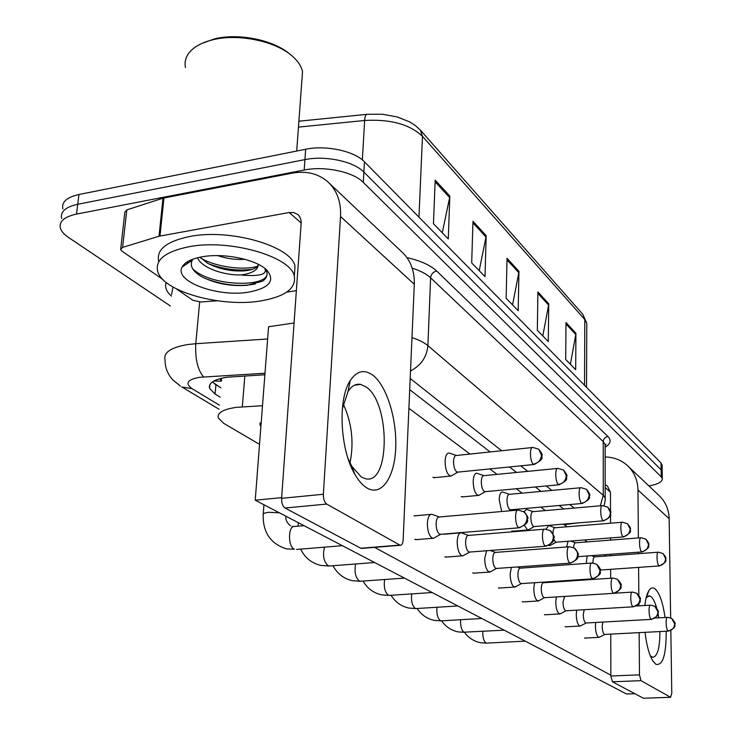 <?xml version="1.0" encoding="UTF-8"?>
<svg xmlns="http://www.w3.org/2000/svg" width="735" height="735" viewBox="0 0 735 735"><rect width="100%" height="100%" fill="white"/><g stroke="black" fill="none" stroke-linecap="round" stroke-linejoin="round"><path stroke-width="1.1" d="M262.496 405.72L236.257 407.355C223.036 409.321 217.046 412.859 218.286 417.985L223.762 423.378L259.529 444.344M221.557 380.344L221.327 378.295M260.916 426.309L259.942 424.858L261.274 421.688M170.437 305.999L68.447 237.405C64.074 234.437 61.382 231.36 60.389 228.172C58.892 221.483 64.267 216.788 76.513 214.087L304.18 170.024C324.604 165.779 353.315 171.889 363.283 182.372L661.243 476.822L661.142 469.885L662.207 472.633L661.142 469.885L363.871 172.073L661.142 469.885L661.05 462.967L662.116 465.742M304.18 170.024L304.924 159.614C325.302 155.305 353.93 161.479 363.871 172.073C353.93 161.479 325.302 155.305 304.924 159.614L77.735 204.266L304.924 159.614L305.659 149.26C325.991 144.896 354.546 151.116 364.45 161.819L661.05 462.967M61.63 218.525C60.141 211.763 65.516 207.013 77.735 204.266C65.516 207.013 60.141 211.763 61.63 218.525M62.861 208.915C61.382 202.079 66.756 197.274 78.957 194.499L305.659 149.26M575.909 333.304L575.689 369.714L565.702 359.461L566.005 322.527L575.909 333.304L575.79 334.581L565.996 323.942M486.147 235.595L485.026 276.645L471.695 262.965L472.963 221.253L486.147 235.595L485.982 237.028L472.917 222.843M449.829 196.07L448.286 238.93L433.457 223.716L435.193 180.13L449.829 196.07L449.645 197.568L435.129 181.793M548.742 303.739L548.282 341.573L537.331 330.337L537.901 291.933L548.742 303.739L548.604 305.053L537.873 293.403M518.956 271.316L518.193 310.694L506.139 298.318L507.031 258.334L518.956 271.316L518.809 272.685L506.994 259.859M512.552 304.906L518.809 272.685M542.807 335.959L548.604 305.053M442.277 232.765L449.645 197.568M479.211 270.673L485.982 237.028M570.388 364.266L575.79 334.581M264.885 374.74L227.271 377.202C214.225 379.269 208.317 382.981 209.548 388.328L215.098 394.061L220.096 397.12M220.895 387.878L212.332 381.979M661.243 476.822L662.29 478.549C662.538 481.756 658.091 484.227 648.95 485.964M563.717 508.987L559.206 505.487M541.034 491.412L535.319 486.974M516.576 472.449L509.474 466.955M490.116 451.952L409.707 389.651M517.633 510.118L439.355 516.99L431.895 514.307C429.323 514.27 427.816 517.238 427.384 523.219C427.421 530.514 428.946 535.429 431.959 537.956L433.494 538.305L434.964 537.478M439.355 516.99C437.5 516.962 436.425 519.112 436.131 523.439C436.158 528.713 437.261 532.269 439.411 534.097L440.807 534.281M456.38 455.47L449.149 453.026C446.816 452.962 445.465 455.682 445.098 461.176C445.291 469.371 447.064 474.332 450.436 476.078L452.411 475.297M532.213 447.541L456.417 455.479C454.744 455.434 453.78 457.4 453.532 461.387C453.578 466.413 454.616 469.895 456.646 471.842L458.116 472.091M544.323 529.209L468.553 535.411L461.341 532.792C458.952 532.783 457.574 535.686 457.207 541.484C457.28 548.512 458.704 553.198 461.479 555.55L462.839 555.862L464.097 555.164M468.553 535.411C466.844 535.411 465.861 537.505 465.604 541.704C465.659 546.776 466.679 550.166 468.673 551.875L469.885 552.049M486.616 550.754L484.714 558.334C484.806 565.105 486.147 569.588 488.711 571.793L491.017 571.472M568.899 546.794L495.5 552.408C493.911 552.426 493.01 554.475 492.79 558.545C492.863 563.433 493.819 566.676 495.656 568.274L496.722 568.431M511.395 567.374L510.163 573.925C510.283 580.448 511.532 584.748 513.921 586.824L515.952 586.558M591.592 563.047L520.444 568.146C518.965 568.173 518.129 570.167 517.945 574.127C518.037 578.84 518.928 581.955 520.637 583.452L521.574 583.599M534.621 582.717L533.785 588.386C533.922 594.698 535.098 598.823 537.322 600.771L539.122 600.55M612.622 578.105L543.588 582.745C542.209 582.791 541.447 584.738 541.282 588.588C541.392 593.145 542.237 596.131 543.826 597.546L544.653 597.674M557.387 468.443L483.961 475.655L476.923 473.257C474.755 473.221 473.515 475.876 473.202 481.232C473.404 489.078 475.049 493.81 478.145 495.436L479.872 494.774M483.961 475.655C482.408 475.637 481.526 477.557 481.306 481.434C481.37 486.276 482.344 489.611 484.218 491.421L485.504 491.651M580.641 487.746L509.447 494.324L502.621 491.972C500.599 491.963 499.46 494.563 499.184 499.772L501.693 511.514M509.447 494.324C508.004 494.324 507.187 496.199 506.994 499.975C507.076 504.651 507.995 507.839 509.732 509.539L510.862 509.75M602.167 505.643L533.096 511.652L526.471 509.346L524.073 511.744M533.096 511.652C531.745 511.661 530.992 513.499 530.826 517.174C530.927 521.694 531.782 524.753 533.408 526.352L534.4 526.536M524.524 525.654L527.592 529.99L528.924 529.494M366.829 487.902C362.612 485.302 358.671 480.837 354.987 474.479C340.011 449.903 337.567 399.206 350.237 380.611C356.751 370.872 364.248 369.043 372.719 375.126C386.775 385.719 397.111 419.428 395.696 448.515C394.484 477.713 381.41 496.842 366.829 487.902M347.995 458.318L351.762 466.21L361.234 476.987L365.543 478.742C390.34 485.173 390.358 402.569 366.058 386.922L360.692 384.405C355.85 383.505 351.624 385.903 348.013 391.58L342.335 408.917M217.238 300.79L200.82 301.975L192.846 300.293L176.474 288.928M162.959 279.548L121.863 251.03L120.623 249.588L122.598 247.383L159.008 236.238L162.986 198.184L292.107 173.166C306.054 170.658 317.851 173.442 327.488 181.517C336.832 190.043 341.187 201.702 340.544 216.494L323.372 494.26C323.317 499.047 324.42 502.317 326.689 504.072L285.005 508.014C282.653 506.296 281.523 503.062 281.615 498.33L301.139 223.504C301.341 219.59 300.156 216.549 297.583 214.381L293.752 212.562L289.195 212.516L159.008 236.238M120.742 248.577L124.849 212.195L126.824 209.888L162.986 198.184M329.409 183.337L401.485 251.6C410.378 259.721 414.65 270.627 414.301 284.316L403.157 539.839C402.863 543.496 401.889 545.315 400.226 545.296L326.689 504.072M362.089 548.374L360.802 548.246L285.005 508.014M343.254 404.029C351.881 422.91 354.123 442.525 349.998 462.875C354.123 442.525 351.881 422.91 343.254 404.029M296.37 290.619L286.622 292.162M666.176 631.236C666.268 654.756 662.841 665.791 655.914 664.321L652.845 660.995C649.198 654.913 646.598 645.358 645.045 632.33M644.834 605.493C645.688 598.281 647.122 593.191 649.152 590.214C650.953 587.724 652.91 587.265 655.023 588.827C659.534 592.924 662.869 602.479 665.046 617.483M656.667 607.909C654.977 602.02 653.047 598.226 650.879 596.526L649.455 595.874L646.175 597.674M650.282 655.785L652.662 657.311C657.457 656.667 659.874 648.086 659.901 631.558M605.135 456.995C613.541 457.115 620.836 459.844 627.01 465.191C634.057 471.659 637.714 479.937 637.971 490.024L638.366 537.937M628.462 466.569L658.578 495.087C665.313 501.279 668.841 509.144 669.153 518.708L670.651 617.887M638.485 552.187L638.495 553.657M638.605 567.392L638.834 595.12M638.908 603.766L638.926 605.842M639.147 632.642L639.487 674.84L641.012 680.665L612.411 681.786L610.849 676.007L610.767 634.121M643.63 698.241L670.54 697.258L641.012 680.665M670.54 697.258L671.781 693.289L670.834 630.566M643.327 698.195L612.411 681.786M610.647 578.243L610.629 569.34M610.601 555.706L610.601 554.245M610.574 540.096L610.564 537.928M610.537 523.219L610.519 515.079M610.509 511.284L610.473 492.514L607.468 486.028L605.162 484.714M658.744 617.832L658.045 613.789M261.173 300.845C221.906 307.781 162.94 291.786 157.685 271.38C155.039 259.822 165.366 251.627 188.684 246.785C229.522 238.673 290.968 256.543 294.303 276.149C296.269 288.35 285.226 296.582 261.173 300.845M158.723 261.421C156.096 249.716 166.413 241.411 189.676 236.505C230.432 228.273 291.712 246.335 295.011 266.18L294.404 274.624M185.477 67.546C184.43 62.548 185.486 57.844 188.619 53.434C193.296 47.178 201.344 42.63 212.764 39.791C238.921 33.121 277.325 41.573 293.384 57.1C298.428 61.795 301.479 66.637 302.526 71.635L301.837 81.025M201.592 43.567L214.436 38.9C238.802 32.698 274.421 40.177 290.279 54.482M217.652 255.624C227.152 258.711 236.165 259.942 244.709 259.317L244.893 259.308M199.993 257.204L207.61 263.277C218.874 268.992 230.919 271.537 243.735 270.903C250.222 270.37 254.705 268.937 257.186 266.612L258.343 264.618M258.316 264.334C258.334 269.341 253.373 272.758 243.432 274.596L241.3 274.908C224.267 275.579 201.491 267.935 197.54 257.774M202.116 256.809C223.899 252.693 256.543 259.519 266.777 270.048C275.432 280.568 269.616 287.899 249.34 292.025C218.929 297.73 173.708 281.624 182.105 267.09C184.687 262.23 191.357 258.793 202.116 256.809M182.105 267.09L192.285 260.162C189.575 265.822 192.607 271.298 201.39 276.571C215.199 283.581 230.422 286.494 247.061 285.309L262.808 281.101C266.364 278.427 267.687 275.386 266.768 271.987L264.876 268.459C267.292 274.155 260.208 276.406 243.643 275.221L241.3 274.908M200.747 258.068C215.511 266.998 243.533 270.618 257.443 266.327M187.489 261.724L188.05 263.047M192.754 268.937C211.12 286.457 266.281 287.633 267.062 274.091M197.219 257.847L197.733 258.215M208.703 263.874C224.037 269.387 238.645 271.187 252.528 269.258M186.855 262.119L187.26 263.58M204.238 278.078C222.503 285.152 239.555 287.1 255.376 283.912M584.573 637.934L585.492 638.035M566.207 626.79L565.151 626.652M523.522 601.873L522.217 601.708M499.828 588.037L498.358 587.853M474.323 573.125L472.66 572.933M446.797 557.029L444.914 556.818M545.591 614.763L544.424 614.607M417.002 539.591L414.852 539.361M634.856 693.702L626.496 693.996L255.229 500.204L268.569 326.763L294.073 322.968M610.849 675.217L374.565 547.364M408.89 408.292L469.977 454.065M489.795 468.921L497.071 474.369M516.282 488.766L522.144 493.157M540.767 507.113L545.398 510.577M563.479 524.129L567.025 526.793M584.601 539.959L587.201 541.906M604.289 554.714L606.063 556.037M435.111 477.594L432.906 477.318M463.179 496.832L461.24 496.575M513.324 531.157L511.808 530.946M255.229 500.204L281.661 497.623M556.34 596.939L555.761 601.846C555.917 607.946 557.029 611.915 559.096 613.753L560.695 613.569M564.627 596.416L563.001 602.048C563.12 606.448 563.92 609.324 565.399 610.656L566.134 610.776M576.663 610.151L576.258 614.405C576.424 620.312 577.48 624.134 579.419 625.871L580.843 625.715M584.178 609.701L583.259 614.598C583.388 618.861 584.141 621.626 585.529 622.885L586.181 622.995M595.699 622.462L595.423 626.137C595.607 631.87 596.6 635.554 598.419 637.199L599.705 637.061M602.801 622.076L602.204 626.33C602.332 630.465 603.049 633.129 604.354 634.323L604.942 634.424M622.168 522.263L555.09 527.767L548.668 525.516L546.096 529.172M555.09 527.767C553.832 527.794 553.133 529.595 552.996 533.178L553.005 533.867M553.767 538.994L555.43 541.989L556.312 542.164M549.22 545.251L550.928 545.039M568.072 541.245L566.667 546.959M640.801 537.754L575.615 542.807C574.485 542.816 573.842 544.442 573.677 547.694M587.146 555.972L586.227 563.423M658.192 552.215L594.799 556.864C593.687 556.909 593.09 558.637 592.998 562.045L593.016 563.019M244.838 375.934L242.32 406.822M221.483 381.116L213.775 381.07M219.719 378.718L221.492 381.015M418.968 217.174L422.469 136.333L420.365 130.123L582.864 314.387L584.794 319.578L422.469 136.333C409.772 124.316 390.496 119.033 364.633 120.476C364.983 115.937 365.892 113.879 367.381 114.283L382.448 114.237L397.185 116.929L409.57 121.872L415.505 125.667L420.365 130.123M586.769 325.55L586.769 323.308L584.794 319.578L584.545 385.287M362.373 159.927L364.633 120.476L298.456 127.109M78.957 194.499L76.513 214.087M364.45 161.819L363.283 182.372M215.915 384.782L215.098 394.061M264.995 373.233L199.58 377.294C187.361 379.637 184.825 383.413 191.973 388.631L219.398 405.16M180.562 386.224L172.514 379.609C167.488 373.858 164.998 367.252 165.053 359.819C163.345 352.524 170.915 347.435 187.756 344.54L195.776 343.704L199.663 302.012M219.048 409.23L181.867 386.996L191.973 388.631M171.43 296.104C166.321 291.519 164.576 286.972 166.202 282.451M173.019 287.063L171.604 294.349M406.905 257.608C420.558 260.741 430.48 265.216 436.673 271.031L607.909 436.471C611.557 440.256 610.629 443.839 605.125 447.238M411.977 337.613C418.959 339.892 424.26 342.574 427.899 345.643L430.6 277.802C426.53 273.98 420.392 270.765 412.197 268.146M203.567 376.908C197.651 369.944 195.06 358.873 195.776 343.704L267.632 338.991M410.525 370.936C421.017 365.488 426.805 357.054 427.899 345.643L603.251 495.316L603.233 441.616L430.6 277.802C431.096 274.201 433.117 271.941 436.673 271.031M600.311 505.799L603.251 495.316L605.171 498.027L605.153 499.736M605.125 446.402L605.125 444.601L603.233 441.616C603.508 438.767 605.07 437.049 607.909 436.471M574.2 508.069L569.754 504.559M551.847 490.41L546.215 485.954M527.73 471.355L520.729 465.825M501.647 450.748L410.194 378.488M518.625 527.528C523.688 526.582 526.517 523.476 527.105 518.203L526.453 514.785L524.487 512.074L518.34 510.053C514.528 508.721 514.794 525.332 518.625 527.528L519.921 527.721M303.996 525.654L294.808 526.471C288.065 524.882 287.615 546.555 294.358 549.238L286.503 548.88C270.664 543.836 262.882 532.517 263.167 514.941C262.808 513.636 264.683 512.754 268.789 512.304L279.364 512.8M342.391 545.701L296.591 549.449M533.325 464.162C538.222 463.179 540.942 460.174 541.502 455.158L538.709 449.195L532.903 447.468C529.393 446.191 529.779 461.736 533.325 464.162L534.676 464.419M545.26 545.958C550.138 545.076 552.849 542.099 553.391 537.028L552.941 534.244L551.222 531.478L549.964 530.468L544.929 529.154C541.419 527.914 541.713 543.946 545.26 545.958L546.371 546.133M324.502 547.162C322.481 555.43 323.676 561.623 328.095 565.739L330.043 565.941M569.781 562.927C574.494 562.1 577.104 559.243 577.609 554.365L577.159 551.673L575.477 548.999L574.246 548.025L569.414 546.748C566.17 545.591 566.501 561.09 569.781 562.927L570.755 563.093M355.639 563.984C354.215 571.867 355.437 577.535 359.314 581.017L361.023 581.192M592.438 578.61C597.004 577.839 599.512 575.092 599.971 570.378L596.691 564.241L592.052 563.01C589.038 561.926 589.396 576.92 592.438 578.61L593.292 578.757M384.635 579.511C383.633 586.98 384.855 592.208 388.291 595.185L389.798 595.359M613.44 593.154C617.859 592.419 620.276 589.773 620.707 585.216L617.501 579.272L613.018 578.077C610.215 577.067 610.61 591.583 613.44 593.154L614.194 593.283M411.673 593.898C410.994 600.954 412.188 605.787 415.257 608.378L416.598 608.534M558.435 484.457C563.157 483.538 565.775 480.653 566.29 475.821L563.552 470.051L557.984 468.388C554.741 467.194 555.155 482.224 558.435 484.457L559.611 484.696M581.624 503.199C586.19 502.336 588.717 499.57 589.185 494.903L586.512 489.317L581.155 487.7C578.142 486.588 578.574 501.151 581.624 503.199L582.653 503.42M603.104 520.573C607.533 519.755 609.958 517.091 610.399 512.58L607.781 507.159L602.617 505.597C599.824 504.55 600.265 518.671 603.104 520.573L604.014 520.766M414.301 284.316L340.544 216.494M360.802 548.246L399.711 545.104M301.166 222.944L289.195 212.516M163.951 197.935L159.982 236.008M281.615 498.33L323.372 494.26M126.824 209.888L122.598 247.383M669.153 518.708L637.971 490.024M610.463 492.138L605.162 487.525M610.849 676.007L639.487 674.84M632.954 606.66C637.236 605.962 639.579 603.417 639.964 599.007L636.832 593.246L632.513 592.088C629.904 591.133 630.318 605.208 632.954 606.66L633.616 606.779M436.948 607.266C436.498 613.927 437.665 618.401 440.421 620.689L441.616 620.827C445.695 626.734 451.198 630.419 458.107 631.889L465.016 632.33M651.136 619.247C655.289 618.585 657.549 616.123 657.917 611.86L654.857 606.265L650.677 605.144C648.242 604.243 648.674 617.905 651.136 619.247L651.734 619.357M460.597 619.724C460.34 626.009 461.451 630.171 463.95 632.192L504.238 630.18M668.115 630.997C672.158 630.373 674.344 628.002 674.684 623.868L671.689 618.429L667.646 617.336C665.359 616.481 665.809 629.757 668.115 630.997L668.648 631.099M482.785 631.356C482.665 637.3 483.731 641.177 486 642.978L486.956 643.107M623.059 536.706C627.35 535.934 629.702 533.371 630.106 529.007L627.543 523.752L622.563 522.227C619.954 521.244 620.423 534.942 623.059 536.706L623.868 536.89M641.655 551.737C645.817 551.011 648.086 548.53 648.463 544.304L645.946 539.196L641.15 537.726C638.706 536.798 639.184 550.102 641.655 551.737L642.372 551.902M659.019 565.775C663.062 565.086 665.258 562.688 665.598 558.591L663.145 553.63L658.496 552.196C656.208 551.314 656.695 564.25 659.019 565.775L659.653 565.922M214.28 383.67L220.904 387.795M564.82 524.018L564.811 525.13M259.942 424.858L260.089 422.983M582.864 314.387L586.769 323.308L586.558 387.336M298.888 121.211L366.388 114.384M662.097 464.731L662.29 478.549M209.879 384.58L209.548 388.328M603.995 505.634C605.07 501.803 605.465 499.267 605.171 498.027L605.125 444.601L605.971 444.124L605.125 445.961M564.82 524.661L576.277 523.072M292.052 526.407L293.614 526.563M263.929 504.743L263.231 514.105M415.661 539.701L432.832 538.296M523.596 511.422C527.445 515.869 528.796 518.322 527.657 518.754C526.122 519.902 531.708 522.006 519.204 527.785L440.044 534.345M290.435 525.865C286.88 522.76 285.373 519.544 285.915 516.227M413.952 515.896L430.802 514.399M440.513 534.363L433.494 538.305M538.709 449.195C541.713 452.971 542.807 455.048 541.998 455.434C540.262 456.674 546.665 457.942 533.977 464.502L457.363 472.164M433.788 477.722L450.436 476.078M457.786 472.173L451.033 476.096M374.648 562.532L328.977 566.024L320.607 565.38C311.511 563.148 304.86 557.727 300.652 549.118M298.3 522.686L298.07 526.187M445.63 557.121L462.251 555.853M549.964 530.468C553.731 535.052 555.044 537.487 553.878 537.754C552.408 538.709 557.709 540.694 545.756 546.188L469.224 552.095M444.087 534.226L460.395 532.875M469.637 552.104L462.839 555.862M404.471 578.105L360.104 581.266L352.194 580.659C343.631 578.62 337.236 573.64 333.01 565.711M473.294 573.199L489.4 572.06M495.519 552.408L490.236 550.478M574.246 548.025C577.912 552.536 579.18 554.907 578.032 555.127C576.598 556.018 581.734 557.828 570.222 563.139L496.153 568.477M496.52 568.477L489.923 572.06M432.125 592.539L388.999 595.405L381.511 594.845C373.426 592.97 367.279 588.377 363.062 581.054M498.918 588.092L514.528 587.054M520.453 568.137L517.238 566.951M596.691 564.241C599.999 567.971 601.221 570.103 600.348 570.654C598.658 571.683 604.758 572.896 592.833 578.794L521.078 583.627M521.409 583.636L514.996 587.063M457.85 605.962L415.891 608.58L408.807 608.047C401.154 606.329 395.237 602.066 391.038 595.276M522.714 601.928L537.864 600.982M543.606 582.745L542.164 582.212M617.501 579.272C620.91 583.324 622.086 585.336 621.038 585.317C619.247 586.337 625.669 587.256 613.789 593.31L544.222 597.702M544.516 597.702L538.286 600.991M563.552 470.051C566.51 473.891 567.567 476.05 566.74 476.528C565.288 477.474 570.571 479.156 559.004 484.76L484.852 491.706M462.012 496.933L478.145 495.436M485.238 491.724L478.678 495.454M586.512 489.317C589.378 493.093 590.398 495.215 589.58 495.675C588.211 496.548 593.163 498.229 582.129 503.466L510.301 509.796M510.641 509.805L508.675 510.908M607.781 507.159C610.399 510.476 611.382 512.332 610.739 512.736C609.214 513.958 614.837 515.171 603.564 520.812L533.913 526.582M512.414 531.23L527.592 529.99M534.216 526.591L528.015 529.999M351.762 466.21L354.987 474.479M348.013 391.58L350.237 380.611M360.692 384.405L354.472 385.204M298.162 214.886L297.583 214.381M361.335 548.429L400.226 545.296M651.495 658.542L652.845 660.995M646.194 597.592L649.152 590.214M649.455 595.874L648.252 595.947M643.474 698.241L670.678 697.304M296.701 151.042L302.526 71.635M294.303 276.149L295.011 266.18M187.03 262.009L186.975 262.634M481.829 618.484L440.991 620.864L434.275 620.368C427.017 618.778 421.311 614.827 417.158 608.497M544.874 614.8L559.592 613.945M636.832 593.246C640.084 597.132 641.223 599.135 640.268 599.255C638.651 600.201 644.476 601.258 633.276 606.807L565.757 610.794M566.014 610.794L559.969 613.945M632.164 592.116L614.736 593.209M565.555 626.826L579.86 626.045M654.857 606.265C657.935 609.765 659.047 611.805 658.192 612.384C656.759 613.266 661.858 614.368 651.421 619.375L585.85 623.014M586.089 623.014L580.2 626.045M650.374 605.162L636.326 605.998M525.231 641.131L486.469 643.125L480.442 642.693C473.854 641.333 468.544 637.888 464.502 632.357M584.904 638.072L598.823 637.355M671.689 618.429C674.666 621.792 675.75 623.767 674.932 624.346C673.591 625.219 678.377 626.431 668.381 631.117L604.639 634.443M604.859 634.443L599.126 637.355M667.38 617.354L655.317 618.025M627.543 523.752C630.134 527.059 631.089 528.906 630.419 529.283C628.838 530.257 634.571 531.267 623.473 536.917L555.88 542.2M548.586 545.554L549.743 545.462M556.156 542.2L550.129 545.471M575.615 542.807L570.636 541.043M645.946 539.196C648.445 542.384 649.372 544.13 648.739 544.424C647.25 545.489 652.708 546.592 642.022 551.93L577.848 556.661M594.808 556.864L591.418 555.66M663.145 553.63C665.616 556.827 666.516 558.554 665.855 558.802C664.302 559.702 669.916 560.529 659.35 565.941L600.311 570.057"/></g></svg>
